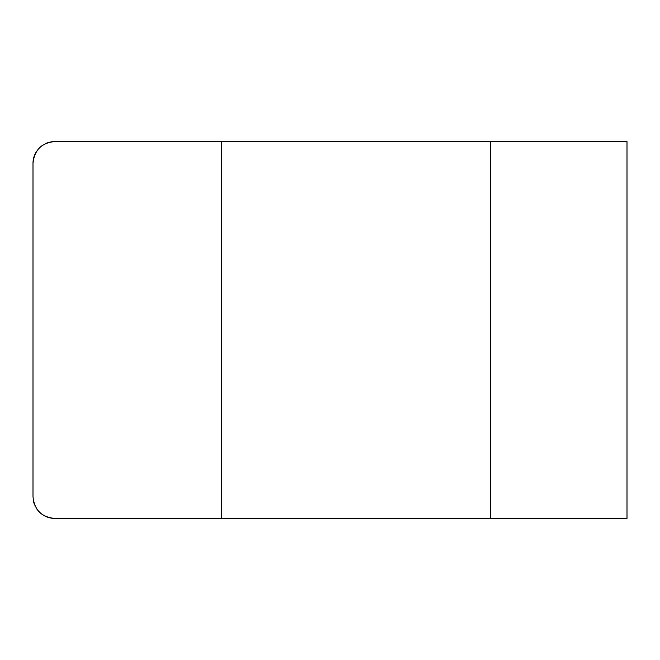 <?xml version="1.0" encoding="UTF-8"?>
<svg xmlns="http://www.w3.org/2000/svg" width="660" height="660" viewBox="0 0 660 660"><rect width="100%" height="100%" fill="white"/><g stroke="black" fill="none" stroke-linecap="round" stroke-linejoin="round"><path stroke-width="0.99" d="M490.355 141.595L490.355 518.405L627 518.405L627 141.595L54.739 141.595A21.739 21.739 0 0 0 46.48 143.22M42.76 145.192A21.739 21.739 0 0 0 39.451 147.873M36.737 151.14A21.739 21.739 0 0 0 33 163.333L33 496.666C34.378 509.965 41.621 517.209 54.739 518.405A21.739 21.739 0 0 1 36.721 508.827M33.429 500.948A21.739 21.739 0 0 0 34.691 505.073M490.355 518.405L54.739 518.405L221.405 518.405L221.405 141.595L54.739 141.595C41.646 142.766 34.403 150.01 33 163.333L33 496.666"/></g></svg>

